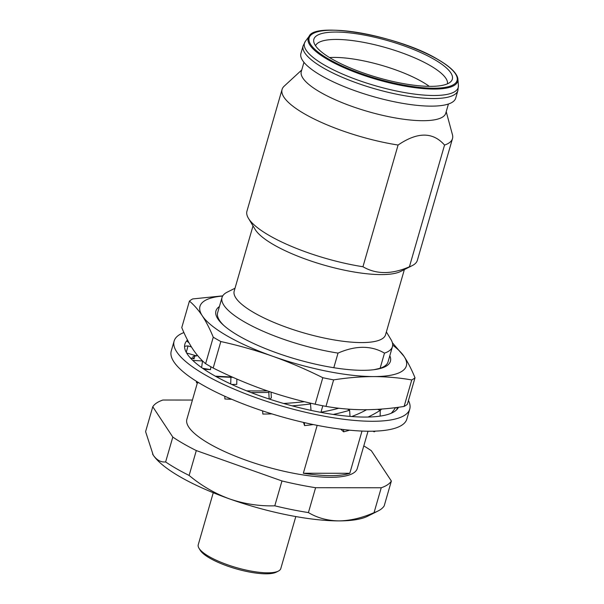 <?xml version="1.0" encoding="UTF-8"?>
<svg xmlns="http://www.w3.org/2000/svg" width="604" height="604" viewBox="0 0 604 604"><rect width="100%" height="100%" fill="white"/><g stroke="black" fill="none" stroke-linecap="round" stroke-linejoin="round"><path stroke-width="0.91" d="M183.91 332.57A122.62 32.563 16.1 0 0 174.118 341.071L171.249 351.022A122.62 32.563 16.1 0 0 237.757 401.781A122.62 32.563 16.1 0 0 369.52 431.233A122.62 32.563 16.1 0 0 406.869 419.025L409.746 409.082A122.62 32.563 16.1 0 0 408.447 400.535M174.118 341.071A122.62 32.563 16.1 0 0 240.634 391.837A122.62 32.563 16.1 0 0 372.389 421.282A122.62 32.563 16.1 0 0 409.746 409.082M350.01 416.398L349.625 410.259A111.521 43.254 176.4 0 1 333.242 414.442L334.503 414.623A111.43 29.588 16.1 0 0 350.01 416.398A111.43 29.588 16.1 0 0 365.05 417.07A111.43 29.588 16.1 0 0 368.017 417.039L368.991 417.017A111.43 29.588 16.1 0 0 380.15 416.111A111.43 29.588 16.1 0 0 391.218 413.249L391.739 413.023A111.43 29.588 16.1 0 0 396.858 409.58A111.43 29.588 16.1 0 0 398.504 407.255M333.242 414.442L333.234 414.435A111.43 29.588 16.1 0 1 311.03 410.388L310.509 403.97L309.761 402.966M201.623 367.594L202.529 360.996A111.521 5.549 -172.2 0 0 192.804 360.452L193.356 360.958A111.43 29.588 16.1 0 0 201.623 367.594A111.43 29.588 16.1 0 0 216.164 376.632L217.153 377.168A111.43 29.588 16.1 0 0 230.72 383.978A111.43 29.588 16.1 0 0 251.053 392.57L252.329 393.061A111.43 29.588 16.1 0 0 269.142 399.002A111.43 29.588 16.1 0 0 292.162 405.843L293.544 406.213A111.43 29.588 16.1 0 0 311.03 410.388M189.037 342.868L186.847 341.034L187.006 340.573A111.43 29.588 16.1 0 0 184.869 344.174A111.43 29.588 16.1 0 0 184.56 346.492L184.567 346.9A111.43 29.588 16.1 0 0 186.266 352.351A111.43 29.588 16.1 0 0 192.812 360.445M191.053 346.341A111.43 29.588 16.1 0 0 190.32 346.62M186.847 341.034L188.373 341.668M187.006 340.573L187.353 339.735M190.283 357.855L194.05 358.829L194.805 356.066M186.613 352.962L196.594 355.922L196.919 354.729M186.266 352.351L188.025 345.941L191.43 346.953M188.025 345.941A111.521 8.917 -164.7 0 0 184.545 346.5M196.594 355.922A100.241 8.011 -164.7 0 0 192.865 357.024A100.241 8.011 -164.7 0 0 194.05 358.829M202.559 368.259L210.494 369.648L210.894 366.771M210.494 369.648A100.241 4.991 -172.2 0 0 204.016 369.255M198.912 382.823A111.521 2.892 -178.5 0 1 196.451 382.664L196.481 381.328M231.747 384.454L236.745 384.386L236.881 379.07M230.72 383.978L230.902 377.311L232.827 377.289M230.902 377.311A111.521 2.892 -178.5 0 1 216.157 376.632M232.23 377.017A100.241 2.597 -178.5 0 1 215.341 376.171M231.725 399.282A111.521 15.13 177.2 0 1 224.899 398.98L224.763 396.224M269.611 399.161L271.339 397.885L271.06 392.139M269.142 399.002L268.818 392.404L269.754 391.709M268.818 392.404A111.521 15.13 177.2 0 1 251.045 392.57M267.262 390.864A100.241 13.605 177.2 0 1 246.696 390.864M271.913 413.883A111.521 29.302 175.4 0 1 262.861 414.057L262.604 410.901M310.509 403.97A111.521 29.302 175.4 0 1 292.162 405.85M304.416 401.69A100.241 26.342 175.4 0 1 283.601 403.472M313.302 424.567A111.521 43.254 176.4 0 1 304.552 425.594L304.371 422.611M304.552 425.594L303.51 422.415M349.625 410.259L347.534 409.082M338.844 408.229A100.241 38.883 176.4 0 1 320.445 412.29M349.573 430.191A111.521 54.851 -179.4 0 1 343.638 431.837L343.661 429.557M343.638 431.837L340.747 429.195M380.15 416.111L380.218 410.305L377.606 409.331M380.218 410.305A111.521 54.851 -179.4 0 1 368.032 417.039M366.545 409.731A100.241 49.309 -179.4 0 1 351.687 416.526M375.409 431.12A111.521 62.34 -172.1 0 1 374.155 431.845L374.246 431.165M374.155 431.845L373.038 431.196M396.858 409.58L397.16 407.428M395.56 407.64A111.521 62.34 -172.1 0 1 391.233 413.257M381.562 409.067A100.241 56.036 -172.1 0 1 380.218 410.546M404.363 269.58L385.556 334.744A78.762 20.913 -163.9 0 1 334.926 340.067A78.762 20.913 -163.9 0 1 254.299 312.857A78.762 20.913 -163.9 0 1 234.201 291.053L253.016 225.896M386.371 331.921L390.931 339.493A88.682 23.548 -163.9 0 1 392.426 346.673A88.682 23.548 -163.9 0 1 384.491 353.129C371.249 345.39 355.756 345.375 338.029 353.098A88.682 23.548 -163.9 0 1 244.65 322.038A88.682 23.548 -163.9 0 1 222.023 297.493A88.682 23.548 -163.9 0 1 227.119 292.208L235.016 288.236M368.025 431.226L357.274 468.485A88.682 23.548 -163.9 0 1 300.263 474.48A88.682 23.548 -163.9 0 1 209.49 443.842A88.682 23.548 -163.9 0 1 186.87 419.297L197.425 382.732M317.175 425.344L303.344 473.242A88.682 23.548 16.1 0 0 349.807 473.279L361.992 431.06M322.823 405.775L320.966 412.192M446.213 111.68L452.441 134.707A88.682 23.548 -163.9 0 1 452.487 138.618L417.356 260.324A88.682 23.548 -163.9 0 1 412.26 265.601L400.648 271.445A78.762 20.913 -163.9 0 1 273.922 244.869A78.762 20.913 -163.9 0 1 255.16 229.452L248.448 218.323A88.682 23.548 -163.9 0 1 246.953 211.136L282.076 89.43A88.682 23.548 -163.9 0 1 284.205 86.145L301.743 69.981M412.26 265.601A88.682 23.548 -163.9 0 1 409.414 266.779L444.544 145.073C432.947 131.823 417.455 131.808 398.081 145.035A88.682 23.548 -163.9 0 1 304.703 113.975A88.682 23.548 -163.9 0 1 282.076 89.43M398.081 145.035L362.951 266.742C376.216 274.488 391.709 274.495 409.414 266.779M362.951 266.742A88.682 23.548 -163.9 0 1 269.573 235.681A88.682 23.548 -163.9 0 1 248.448 218.323M363.789 445.895A125.307 33.273 -163.9 0 1 371.332 450.705L391.369 481.033L384.189 505.903A125.307 33.273 -163.9 0 1 378.081 510.976L367.602 516.246A116.353 30.902 -163.9 0 1 338.844 520.897A116.353 30.902 -163.9 0 1 229.565 498.919A116.353 30.902 -163.9 0 1 180.385 476.986A116.353 30.902 -163.9 0 1 153.212 455.076A116.353 30.902 -163.9 0 1 152.669 454.208A116.353 30.902 -163.9 0 1 152.578 454.057M378.081 510.976A125.307 33.273 -163.9 0 1 374.057 512.637C361.924 517.983 350.192 520.731 338.844 520.897C327.557 520.708 317.417 517.93 308.418 512.585A125.307 33.273 -163.9 0 1 274.79 505.82C259.456 506.273 244.378 503.97 229.565 498.919C214.85 493.498 201.366 485.669 189.12 475.439A125.307 33.273 -163.9 0 1 176.466 468.689A125.307 33.273 -163.9 0 1 165.624 461.947C160.86 462.407 156.723 460.112 153.212 455.076L145.594 431.618L152.767 406.749L172.804 437.077L165.624 461.947M448.425 104.016L445.767 113.22A75.183 19.962 -163.9 0 1 397.44 118.301A75.183 19.962 -163.9 0 1 320.475 92.329A75.183 19.962 -163.9 0 1 301.298 71.521L303.955 62.318M452.487 138.618A88.682 23.548 -163.9 0 1 444.544 145.073M295.809 516.556L280.8 568.553A42.959 11.408 -163.9 0 1 278.331 571.112A42.959 11.408 -163.9 0 1 209.211 556.616A42.959 11.408 -163.9 0 1 198.973 548.206A42.959 11.408 -163.9 0 1 198.248 544.725L213.257 492.728M278.331 571.112L276.239 572.169A41.17 10.932 -163.9 0 1 209.996 558.277A41.17 10.932 -163.9 0 1 200.188 550.221L198.973 548.206M455.71 98.127A80.551 21.389 -163.9 0 1 403.933 103.571A80.551 21.389 -163.9 0 1 321.471 75.742A80.551 21.389 -163.9 0 1 300.92 53.446L303.117 45.844A80.551 21.389 -163.9 0 0 323.668 68.139A80.551 21.389 -163.9 0 0 406.122 95.968A80.551 21.389 -163.9 0 0 457.908 90.525L455.71 98.127M332.26 59.169A72.05 19.132 -163.9 0 1 313.816 42.001A72.05 19.132 -163.9 0 1 355.643 33.643A72.05 19.132 -163.9 0 1 433.951 59.245A72.05 19.132 -163.9 0 1 450.901 81.57A72.05 19.132 -163.9 0 1 401.343 83.231A72.05 19.132 -163.9 0 1 332.26 59.169M224.114 325.73A88.682 23.548 -163.9 0 1 217.651 312.646L222.023 297.493M219.411 306.545A90.796 24.107 16.1 0 0 223.329 325.027A90.796 24.107 16.1 0 0 322.74 365.714A90.796 24.107 16.1 0 0 376.654 369.286A90.796 24.107 16.1 0 0 389.814 355.733M205.617 363.699C201.026 359.848 196.73 354.941 192.729 348.984C188.78 342.921 185.126 335.794 181.774 327.602L189.422 301.102C194.02 304.952 198.316 309.86 202.302 315.817C206.266 321.909 209.92 329.037 213.265 337.198L205.617 363.699A120.83 32.087 16.1 0 0 213.182 368.04L220.83 341.539C238.452 345.413 255.764 350.328 272.774 356.292C289.754 362.377 306.432 369.52 322.8 377.704L315.152 404.204A120.83 32.087 16.1 0 0 320.596 405.337A120.83 32.087 16.1 0 0 325.979 406.379L333.627 379.878C347.27 377.734 360.618 376.632 373.657 376.579C386.658 376.654 399.357 377.772 411.754 379.946L404.106 406.439C390.463 408.591 377.123 409.693 364.084 409.739C351.075 409.671 338.376 408.546 325.979 406.379M315.152 404.204C297.538 400.331 280.218 395.416 263.208 389.452C246.228 383.366 229.55 376.224 213.182 368.04M322.8 377.704A120.83 32.087 16.1 0 0 328.244 378.836A120.83 32.087 16.1 0 0 333.627 379.878M308.418 512.585L315.598 487.707A125.307 33.273 -163.9 0 1 281.97 480.95L274.79 505.82M189.12 475.439L196.3 450.569L281.97 480.95M196.3 450.569A125.307 33.273 -163.9 0 1 172.804 437.077M152.767 406.749A125.307 33.273 -163.9 0 1 162.906 400.022L192.427 400.044M391.369 481.033A125.307 33.273 -163.9 0 1 381.237 487.76L374.057 512.637M315.598 487.707L381.237 487.76M349.807 473.279L303.344 473.242M374.284 369.648L380.112 368.281L384.491 353.129M338.029 353.098L333.808 367.715M392.426 346.673L388.055 361.826A88.682 23.548 -163.9 0 1 380.112 368.281M222.763 295.854L192.684 298.935A120.83 32.087 16.1 0 0 189.422 301.102M213.265 337.198A120.83 32.087 16.1 0 0 220.83 341.539M404.106 406.439A120.83 32.087 16.1 0 0 407.368 404.272L415.016 377.779C411.671 369.61 408.017 362.483 404.053 356.398L392.374 342.732M411.754 379.946A120.83 32.087 16.1 0 0 415.016 377.779M222.649 296.036A107.406 28.524 16.1 0 0 202.302 315.817A107.406 28.524 16.1 0 0 272.774 356.292A107.406 28.524 16.1 0 0 373.657 376.579A107.406 28.524 16.1 0 0 404.053 356.398A107.406 28.524 16.1 0 0 392.675 345.111M457.908 79.23C457.787 77.169 456.616 74.775 454.389 72.072C450.999 68.048 445.412 63.79 437.628 59.305C398.761 35.538 314.812 21.261 309.135 36.293A77.818 20.664 -163.9 0 0 328.032 59.705A77.818 20.664 -163.9 0 0 411.211 87.15A77.818 20.664 -163.9 0 0 457.908 79.23L458.406 85.375A80.015 21.246 -163.9 0 1 410.395 93.522A80.015 21.246 -163.9 0 1 324.869 65.308A80.015 21.246 -163.9 0 1 305.435 41.223L303.117 45.844M437.424 59.252A76.972 20.438 -163.9 0 1 433.612 88.214A76.972 20.438 -163.9 0 1 328.787 59.162A76.972 20.438 -163.9 0 1 332.6 30.2A76.972 20.438 -163.9 0 1 437.424 59.252M315.53 45.745A68.69 18.241 -163.9 0 1 360.46 41.789A68.69 18.241 -163.9 0 1 429.814 65.36A68.69 18.241 -163.9 0 1 447.458 83.82M329.55 57.561A64.439 17.116 -163.9 0 1 422.09 81.736A64.439 17.116 -163.9 0 1 429.301 86.349M458.406 85.375L457.908 90.525M309.135 36.293L305.435 41.223"/></g></svg>
